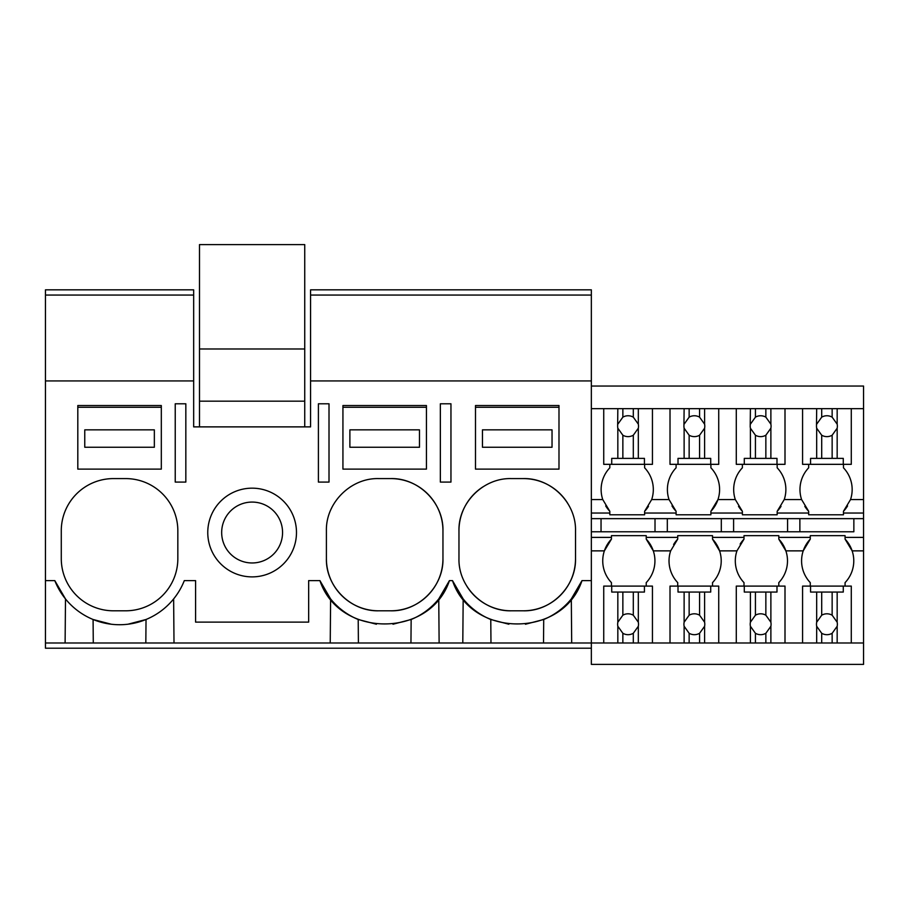 <?xml version="1.0" encoding="UTF-8"?>
<svg xmlns="http://www.w3.org/2000/svg" width="909" height="909" viewBox="0 0 909 909"><rect width="100%" height="100%" fill="white"/><g stroke="black" fill="none" stroke-linecap="round" stroke-linejoin="round"><path stroke-width="1.36" d="M185.834 403.789L175.232 403.789L175.232 482.077L185.834 482.077L185.834 403.789M45.45 295.061L193.662 295.061L193.662 289.846L45.45 289.846L45.45 380.928L193.662 380.928L193.662 295.061M591.35 648.208L45.45 648.208L45.45 642.993L633.3 642.993L633.3 633.289L638.323 626.267A10.442 10.442 0 0 0 638.323 622.222L633.3 615.2A10.442 10.442 0 0 0 622.858 615.2L617.836 622.222A10.442 10.442 0 0 0 617.836 626.267L622.858 633.289A10.442 10.442 0 0 0 633.3 633.289M330.228 642.993L330.615 598.94A69.584 69.584 0 0 0 339.159 607.769M183.357 582.919L184.311 580.612L195.583 580.612L195.583 622.12L308.662 622.12L308.662 580.612L319.923 580.612L330.615 598.94M174.005 642.993L173.63 598.94M93.286 642.993L93.082 619.495L111.25 624.222M177.834 530.788A52.188 52.188 0 0 0 125.647 478.588L113.466 478.588A52.188 52.188 0 0 0 61.278 530.788L61.278 558.615A52.188 52.188 0 0 0 113.466 610.803L125.647 610.803A52.188 52.188 0 0 0 177.834 558.615L177.834 530.788M45.45 642.993L45.45 580.612L54.801 580.612L65.493 598.94L65.107 642.993M127.987 624.21L146.031 619.495L145.826 642.993M54.801 580.612A69.584 69.584 0 0 0 184.311 580.612M45.45 580.612L45.45 380.928M193.662 380.928L193.662 426.878L310.571 426.878L310.571 380.928L591.35 380.928L591.35 289.846L310.571 289.846L310.571 295.061L591.35 295.061L310.571 295.061L310.571 380.928M319.923 580.612C339.068 638.368 430.298 638.368 449.432 580.612L452.489 580.612C471.623 638.368 562.853 638.368 581.999 580.612L591.35 580.612L591.35 380.928M318.4 482.077L318.4 403.789L329.013 403.789L329.013 482.077L318.4 482.077M511.153 610.803L523.334 610.803C551.218 611.53 576.238 586.498 575.522 558.615L575.522 530.788C576.238 502.893 551.218 477.873 523.334 478.588L511.153 478.588C483.258 477.873 458.238 502.893 458.965 530.788L458.965 558.615C458.238 586.51 483.27 611.53 511.153 610.803A52.188 52.188 0 0 1 466.919 586.316M440.354 403.789L450.955 403.789L450.955 482.077L440.354 482.077L440.354 403.789M390.768 610.803C418.651 611.53 443.683 586.498 442.956 558.615L442.956 530.788C443.672 502.893 418.651 477.873 390.768 478.588L378.587 478.588C350.704 477.873 325.683 502.893 326.399 530.788L326.399 558.615C325.683 586.51 350.704 611.53 378.587 610.803L390.768 610.803A52.188 52.188 0 0 0 442.956 558.615M296.482 532.526A44.359 44.359 0 0 1 252.123 576.885A44.359 44.359 0 0 1 207.763 532.526A44.359 44.359 0 0 1 252.123 488.167A44.359 44.359 0 0 1 296.482 532.526M462.795 642.993L463.17 598.94L452.489 580.612M463.17 598.94A69.584 69.584 0 0 0 490.769 619.495L508.858 624.222M543.514 642.993L543.718 619.495L525.436 624.244M543.718 619.495A69.584 69.584 0 0 0 571.307 598.94L581.999 580.612M483.327 486.622A52.188 52.188 0 0 0 458.965 530.788M523.334 610.803A52.188 52.188 0 0 0 575.522 558.615M567.58 503.109A52.188 52.188 0 0 0 523.334 478.588M571.693 642.993L571.307 598.94M490.974 642.993L490.769 619.495M591.35 537.389L611.439 537.389L611.439 535.651L646.231 535.651L646.231 537.389L677.716 537.389L677.716 535.651L712.52 535.651L712.52 537.389L744.005 537.389L744.005 535.651L778.797 535.651L778.797 537.389L810.283 537.389L810.283 535.651L845.075 535.651L845.075 537.389L863.55 537.389L863.55 664.388L591.35 664.388L591.35 580.612M439.127 642.993L438.752 598.94L449.432 580.612M358.407 642.993L358.203 619.495L376.417 624.233M350.942 486.52A52.188 52.188 0 0 0 350.295 486.929M331.535 508.211A52.188 52.188 0 0 0 331.137 509.051M326.399 558.615A52.188 52.188 0 0 0 378.587 610.803M442.956 530.788A52.188 52.188 0 0 0 390.768 478.588M339.898 608.394A69.584 69.584 0 0 0 358.203 619.495M392.995 624.222L411.152 619.495A69.584 69.584 0 0 0 432.548 605.644M433.082 605.133A69.584 69.584 0 0 0 438.752 598.94M410.948 642.993L411.152 619.495M252.123 502.075A30.44 30.44 0 0 0 221.671 532.526A30.44 30.44 0 0 0 252.123 562.966A30.44 30.44 0 0 0 282.563 532.526A30.44 30.44 0 0 0 252.123 502.075M591.35 408.664L863.55 408.664L863.55 537.389M863.55 408.664L863.55 386.041L591.35 386.041M843.461 464.329L843.461 467.805A31.531 31.531 0 0 1 850.529 499.564L843.461 511.301A31.531 31.531 0 0 0 847.563 505.938M787.58 518.653L787.58 531.776L853.858 531.776L853.858 518.653M853.858 531.776L591.35 531.776M863.55 642.993L851.29 642.993L851.29 586.1L845.075 586.1L845.075 582.624A31.531 31.531 0 0 0 845.075 539.128L845.075 537.389M802.579 408.664L802.579 464.329L808.669 464.329L808.669 467.805A31.531 31.531 0 0 0 801.602 499.564L808.669 511.301L808.669 513.04L777.172 513.04L777.172 514.778L742.38 514.778L742.38 513.04L710.895 513.04L710.895 514.778L676.103 514.778L676.103 513.04L644.617 513.04L644.617 514.778L644.617 511.301A31.531 31.531 0 0 0 648.481 506.336M777.172 464.329L777.172 467.805A31.531 31.531 0 0 1 784.24 499.564L777.172 511.301L777.172 513.04M804.806 506.336A31.531 31.531 0 0 0 808.669 511.301M808.669 513.04L808.669 514.778L843.461 514.778L843.461 511.301M799.875 531.776L799.875 518.653M851.29 586.1L843.279 586.1L843.279 592.054L816.68 592.054L816.68 622.222A10.442 10.442 0 0 0 816.68 626.267L816.68 642.993L785.001 642.993L785.001 586.1L778.797 586.1L778.797 582.624A31.531 31.531 0 0 0 785.865 550.865L803.215 550.865L810.283 539.128A31.531 31.531 0 0 0 810.283 582.624L810.283 586.1M810.283 537.389L810.283 539.128M863.55 550.865L852.142 550.865L845.075 539.128M843.461 513.04L863.55 513.04M591.35 518.653L863.55 518.653M591.35 513.04L609.825 513.04L609.825 514.778L644.617 514.778M710.895 511.301A31.531 31.531 0 0 0 717.962 499.564L710.895 511.301L710.895 513.04M736.29 408.664L736.29 464.329L742.38 464.329L742.38 467.805A31.531 31.531 0 0 0 735.313 499.564L742.38 511.301L742.38 513.04M721.303 531.776L721.303 518.653M733.597 531.776L733.597 518.653M712.52 537.389L712.52 539.128L719.587 550.865A31.531 31.531 0 0 0 712.52 539.128M785.001 586.1L776.99 586.1L776.99 592.054L750.402 592.054L750.402 622.222A10.442 10.442 0 0 0 750.402 626.267L750.402 642.993L718.724 642.993L718.724 586.1L712.52 586.1L712.52 582.624A31.531 31.531 0 0 0 719.587 550.865L736.938 550.865L744.005 539.128A31.531 31.531 0 0 0 740.142 544.093M744.005 537.389L744.005 539.128M744.005 586.1L744.005 582.624A31.531 31.531 0 0 1 736.938 550.865M710.895 464.329L710.895 467.805A31.531 31.531 0 0 1 717.962 499.564L735.313 499.564M677.716 537.389L677.716 539.128A31.531 31.531 0 0 0 673.614 544.502M718.724 586.1L710.713 586.1L710.713 592.054L684.125 592.054L684.125 622.222A10.442 10.442 0 0 0 684.125 626.267L684.125 642.993L652.446 642.993L652.446 586.1L646.231 586.1L646.231 582.624A31.531 31.531 0 0 0 653.298 550.865L670.66 550.865A31.531 31.531 0 0 0 677.716 582.624L677.716 586.1M670.66 550.865L677.716 539.128M644.617 467.805L644.617 464.329L644.617 467.805A31.531 31.531 0 0 1 651.685 499.564L669.035 499.564A31.531 31.531 0 0 1 676.103 467.805L676.103 464.329M671.99 505.938A31.531 31.531 0 0 0 676.103 511.301L676.103 513.04M669.035 499.564L676.103 511.301M667.32 531.776L667.32 518.653M655.014 531.776L655.014 518.653M778.797 537.389L778.797 539.128L785.865 550.865A31.531 31.531 0 0 0 778.797 539.128M777.172 511.301A31.531 31.531 0 0 0 781.036 506.336M738.517 506.336A31.531 31.531 0 0 0 742.38 511.301M651.685 499.564L644.617 511.301M646.231 537.389L646.231 539.128L653.298 550.865A31.531 31.531 0 0 0 646.231 539.128M611.439 537.389L611.439 539.128A31.531 31.531 0 0 0 611.439 582.624L611.439 586.1M591.35 550.865L604.371 550.865L611.439 539.128M605.712 505.938A31.531 31.531 0 0 0 609.825 511.301L609.825 513.04M591.35 499.564L602.758 499.564A31.531 31.531 0 0 1 609.825 467.805L609.825 464.329M602.758 499.564L609.825 511.301M601.042 531.776L601.042 518.653M304.742 426.878L304.742 244.612L199.491 244.612L199.491 348.988L304.742 348.988M199.491 426.878L199.491 401.176L304.742 401.176M199.491 401.176L199.491 348.988M77.81 405.539L161.313 405.539L161.313 469.112L77.81 469.112L77.81 405.539M77.81 407.277L161.313 407.277M154.348 447.251L154.348 429.855L84.764 429.855L84.764 447.251L154.348 447.251M342.932 405.539L426.435 405.539L426.435 469.112L342.932 469.112L342.932 405.539M342.932 407.277L426.435 407.277M419.469 447.251L419.469 429.855L349.885 429.855L349.885 447.251L419.469 447.251M475.487 405.539L558.99 405.539L558.99 469.112L475.487 469.112L475.487 405.539M475.487 407.277L558.99 407.277M552.036 447.251L552.036 429.855L482.452 429.855L482.452 447.251L552.036 447.251M622.858 408.664L622.858 417.151A10.442 10.442 0 0 1 633.3 417.151L633.3 408.664M617.836 408.664L617.643 426.185A10.442 10.442 0 0 0 617.836 428.207L622.858 435.229A10.442 10.442 0 0 0 633.3 435.229L633.3 458.375L617.836 458.375L617.836 428.207M617.836 424.173L622.858 417.151M633.3 435.229L638.323 428.207A10.442 10.442 0 0 0 638.323 424.173L633.3 417.151M638.323 408.664L638.323 424.173M638.323 428.207L638.323 458.375L644.436 458.375L644.436 464.329L652.446 464.329L652.446 408.664M603.735 408.664L603.735 464.329L611.723 464.329L611.723 458.375L617.836 458.375M622.858 435.229L622.858 458.375M638.323 458.375L633.3 458.375M644.436 464.329L611.723 464.329M652.446 586.1L644.436 586.1L644.436 592.054L638.323 592.054L638.323 622.222M638.323 626.267L638.323 642.993L633.3 642.993M652.446 642.993L638.323 642.993M638.323 592.054L633.3 592.054L633.3 615.2M603.735 642.993L603.735 586.1L644.436 586.1M611.723 586.1L611.723 592.054L633.3 592.054M622.858 592.054L622.858 615.2M617.836 592.054L617.836 622.222M617.836 626.267L617.836 642.993M622.858 633.289L622.858 642.993M689.147 408.664L689.147 417.151A10.442 10.442 0 0 1 699.578 417.151L699.578 408.664M684.125 408.664L683.92 426.185A10.442 10.442 0 0 0 684.125 428.207L689.147 435.229A10.442 10.442 0 0 0 699.578 435.229L699.578 458.375L684.125 458.375L684.125 428.207M684.125 424.173L689.147 417.151M699.578 435.229L704.6 428.207A10.442 10.442 0 0 0 704.6 424.173L699.578 417.151M704.6 408.664L704.6 424.173M704.6 428.207L704.6 458.375L710.713 458.375L710.713 464.329L718.724 464.329L718.724 408.664M670.013 408.664L670.013 464.329L678.012 464.329L678.012 458.375L684.125 458.375M689.147 435.229L689.147 458.375M704.6 458.375L699.578 458.375M710.713 464.329L678.012 464.329M704.6 592.054L704.6 622.222L699.578 615.2A10.442 10.442 0 0 0 689.147 615.2L684.125 622.222M718.724 642.993L704.6 642.993L704.6 626.267A10.442 10.442 0 0 0 704.6 622.222M699.578 592.054L699.578 615.2M704.6 626.267L699.578 633.289L699.578 642.993L704.6 642.993M684.125 626.267L689.147 633.289A10.442 10.442 0 0 0 699.578 633.289M684.125 642.993L699.578 642.993M670.013 642.993L670.013 586.1L710.713 586.1M684.125 592.054L678.012 592.054L678.012 586.1M689.147 592.054L689.147 615.2M689.147 633.289L689.147 642.993M755.424 408.664L755.424 417.151A10.442 10.442 0 0 1 765.855 417.151L765.855 408.664M750.402 408.664L750.209 426.185A10.442 10.442 0 0 0 750.402 428.207L755.424 435.229A10.442 10.442 0 0 0 765.855 435.229L765.855 458.375L750.402 458.375L750.402 428.207M750.402 424.173L755.424 417.151M765.855 435.229L770.877 428.207A10.442 10.442 0 0 0 770.877 424.173L765.855 417.151M770.877 408.664L770.877 424.173M770.877 428.207L770.877 458.375L776.99 458.375L776.99 464.329L785.001 464.329L785.001 408.664M736.29 464.329L744.289 464.329L744.289 458.375L750.402 458.375M755.424 435.229L755.424 458.375M770.877 458.375L765.855 458.375M776.99 464.329L744.289 464.329M770.877 592.054L770.877 622.222L765.855 615.2A10.442 10.442 0 0 0 755.424 615.2L750.402 622.222M785.001 642.993L770.877 642.993L770.877 626.267A10.442 10.442 0 0 0 770.877 622.222M765.855 592.054L765.855 615.2M770.877 626.267L765.855 633.289L765.855 642.993L770.877 642.993M750.402 626.267L755.424 633.289A10.442 10.442 0 0 0 765.855 633.289M750.402 642.993L765.855 642.993M736.29 642.993L736.29 586.1L776.99 586.1M750.402 592.054L744.289 592.054L744.289 586.1M755.424 592.054L755.424 615.2M755.424 633.289L755.424 642.993M821.702 408.664L821.702 417.151A10.442 10.442 0 0 1 832.144 417.151L832.144 408.664M816.68 408.664L816.487 426.185A10.442 10.442 0 0 0 816.68 428.207L821.702 435.229A10.442 10.442 0 0 0 832.144 435.229L832.144 458.375L816.68 458.375L816.68 428.207M816.68 424.173L821.702 417.151M832.144 435.229L837.166 428.207A10.442 10.442 0 0 0 837.166 424.173L832.144 417.151M837.166 408.664L837.166 424.173M837.166 428.207L837.166 458.375L843.279 458.375L843.279 464.329L851.29 464.329L851.29 408.664M802.579 464.329L810.567 464.329L810.567 458.375L816.68 458.375M821.702 435.229L821.702 458.375M837.166 458.375L832.144 458.375M843.279 464.329L810.567 464.329M837.166 592.054L837.166 622.222L832.144 615.2A10.442 10.442 0 0 0 821.702 615.2L816.68 622.222M851.29 642.993L837.166 642.993L837.166 626.267A10.442 10.442 0 0 0 837.166 622.222M832.144 592.054L832.144 615.2M837.166 626.267L832.144 633.289L832.144 642.993L837.166 642.993M816.68 626.267L821.702 633.289A10.442 10.442 0 0 0 832.144 633.289M816.68 642.993L832.144 642.993M802.579 642.993L802.579 586.1L843.279 586.1M816.68 592.054L810.567 592.054L810.567 586.1M821.702 592.054L821.702 615.2M821.702 633.289L821.702 642.993M850.529 499.564L863.55 499.564M784.24 499.564L801.602 499.564"/></g></svg>
